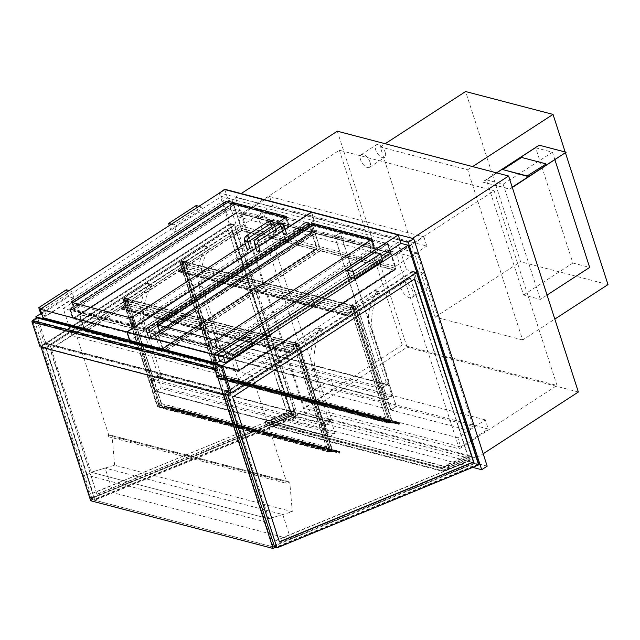<?xml version="1.0" encoding="UTF-8"?>
<svg xmlns="http://www.w3.org/2000/svg" width="640" height="640" viewBox="0 0 640 640"><rect width="100%" height="100%" fill="white"/><g stroke="black" fill="none" stroke-linecap="round" stroke-linejoin="round"><path stroke-width="0.48" stroke-dasharray="3.2 2.4" d="M227.856 391.928L44.584 343.984L230.2 223.568L221.424 196.4L40.696 313.648M44.584 343.984L36.216 318.064M240.6 226.288L72.056 335.624L63.28 308.464L231.824 199.12L240.6 226.288L230.2 223.568L292.336 415.936L296.824 417.104L234.688 224.744L45.496 347.48L94.824 500.2L296.824 417.104M72.056 335.624L237.928 379.016L229.152 351.856L63.28 308.464M237.928 379.016L406.464 269.68L397.696 242.52L229.152 351.856M225.36 394.536L223.176 393.96L412.376 271.224L416.864 272.4L406.464 269.68M397.696 242.52L400.928 243.368M221.424 196.4L231.824 199.12M385.184 152.4A7.56 3.744 57 0 1 384.576 157.504A7.56 3.744 57 0 1 377.32 153.208A7.56 3.744 57 0 1 376.344 144.824A7.56 3.744 57 0 1 385.184 152.4M370.04 162.232A7.56 3.744 -123 0 0 361.2 154.648A7.56 3.744 -123 0 0 362.168 163.032A7.56 3.744 -123 0 0 369.432 167.336A7.56 3.744 -123 0 0 370.04 162.232M427.912 281.328A9.448 4.68 57 0 1 427.144 287.712A9.448 4.68 57 0 1 418.072 282.328A9.448 4.68 57 0 1 416.864 271.856A9.448 4.68 57 0 1 427.912 281.328M412.76 291.152A9.448 4.68 -123 0 0 401.712 281.68A9.448 4.68 -123 0 0 402.928 292.16A9.448 4.68 -123 0 0 412 297.536A9.448 4.68 -123 0 0 412.76 291.152M224.696 189.248L298.16 416.704L487.184 466.152M305.176 413.296L476.48 458.112L406.712 242.112L235.408 197.296L305.176 413.296L407.064 347.192L337.304 131.192M399.872 240.096L219.592 192.928M298.16 416.704L292.656 420.272L472.672 467.368M219.288 193.128L292.656 420.272M396.368 254.16L459.264 448.88L304.496 408.392L241.608 213.664L396.368 254.16L494.136 190.736L557.024 385.456L402.264 344.968L304.496 408.392M459.264 448.88L557.024 385.456M241.608 213.664L339.368 150.248L494.136 190.736M339.368 150.248L402.264 344.968M578.368 392.008L407.064 347.192M476.48 458.112L483.184 453.76M406.712 242.112L412.472 238.376M235.408 197.296L241.168 193.56M423.88 236.888L426.84 246.048L272.552 205.68L269.592 196.52L423.88 236.888L392.488 257.248L238.2 216.888L241.16 226.048L395.448 266.416L426.84 246.048M272.552 205.68L241.16 226.048M269.592 196.52L238.2 216.888M395.448 266.416L392.488 257.248M457.784 437.752L303.488 397.384L306.448 406.552L460.744 446.912L457.784 437.752L485.32 419.888L488.28 429.048L333.992 388.68L331.032 379.52L485.32 419.888M460.744 446.912L488.28 429.048M303.488 397.384L331.032 379.52M306.448 406.552L333.992 388.68M328.128 420.112L328.464 419.096L331.776 419.96L331.432 420.976L328.128 420.112L321.24 424.576L294.816 342.76L317.4 328.112A1.512 1.152 -75.3 0 1 318.632 330.36A39.688 30.288 104.7 0 0 311.976 368.04L328.464 419.096M331.432 420.976L324.552 425.44L298.12 343.624L320.704 328.976A1.512 1.152 -75.3 0 1 321.936 331.224A39.688 30.288 104.7 0 0 315.28 368.912L331.776 419.96M315.28 368.912L311.976 368.04M321.936 331.224L318.632 330.36M298.12 343.624L294.816 342.76M324.552 425.44L321.24 424.576M385.68 382.768L386.024 381.76L389.328 382.624L388.992 383.64L385.68 382.768L378.8 387.24L352.376 305.416L374.952 290.768A1.512 1.152 -75.3 0 1 376.184 293.016A39.688 30.288 104.7 0 0 369.536 330.704L386.024 381.76M388.992 383.64L382.104 388.104L355.68 306.288L378.264 291.632A1.512 1.152 -75.3 0 1 379.496 293.888A39.688 30.288 104.7 0 0 372.84 331.568L389.328 382.624M372.84 331.568L369.536 330.704M379.496 293.888L376.184 293.016M355.68 306.288L352.376 305.416M382.104 388.104L378.8 387.24M218.736 337.992L218.4 339.008L215.088 338.136L215.424 337.128L218.736 337.992L202.248 286.936A39.688 30.288 104.7 0 1 208.896 249.256A1.512 1.152 -75.3 0 0 208.472 246.848L205.168 245.984A1.512 1.152 -75.3 0 1 205.592 248.384L208.896 249.256M218.4 339.008L211.512 343.472L185.088 261.656L207.664 247.008A1.512 1.152 -75.3 0 1 208.472 246.848M205.592 248.384A39.688 30.288 104.7 0 0 198.936 286.072L215.424 337.128M198.936 286.072L202.248 286.936M215.088 338.136L208.2 342.608L181.776 260.792L204.36 246.136A1.512 1.152 -75.3 0 1 205.168 245.984M181.776 260.792L185.088 261.656M208.2 342.608L211.512 343.472M161.176 375.328L160.84 376.344L157.528 375.48L157.872 374.464L161.176 375.328L144.688 324.28A39.688 30.288 104.7 0 1 151.344 286.592A1.512 1.152 -75.3 0 0 150.912 284.192L147.608 283.328A1.512 1.152 -75.3 0 1 148.032 285.728L151.344 286.592M160.84 376.344L153.952 380.808L127.528 298.992L150.112 284.344A1.512 1.152 -75.3 0 1 150.912 284.192M148.032 285.728A39.688 30.288 104.7 0 0 141.384 323.416L157.872 374.464M141.384 323.416L144.688 324.28M157.528 375.48L150.648 379.944L124.216 298.128L146.8 283.48A1.512 1.152 -75.3 0 1 147.608 283.328M124.216 298.128L127.528 298.992M150.648 379.944L153.952 380.808M208.52 343.584L382.424 389.088A1.136 0.864 -75.3 0 1 382.936 387.568L209.032 342.072A1.136 0.864 104.7 0 0 208.52 343.584L211.8 353.736A1.136 0.864 104.7 0 0 212.944 354.176L217.344 351.32A1.136 0.864 104.7 0 0 217.856 349.8L391.76 395.296A1.136 0.864 -75.3 0 1 391.248 396.816L386.84 399.672A1.136 0.864 -75.3 0 1 385.704 399.232L211.8 353.736M209.032 342.072L213.432 339.208L387.336 384.712L382.936 387.568M382.424 389.088L385.704 399.232M387.336 384.712A1.136 0.864 -75.3 0 1 388.48 385.152L391.76 395.296M388.48 385.152L214.576 339.656A1.136 0.864 104.7 0 0 213.432 339.208M214.576 339.656L217.856 349.8M151.512 380.568L325.416 426.064A1.136 0.864 -75.3 0 1 325.928 424.544L152.024 379.048A1.136 0.864 104.7 0 0 151.512 380.568L154.792 390.712A1.136 0.864 104.7 0 0 155.936 391.16L160.344 388.304A1.136 0.864 104.7 0 0 160.848 386.784L334.752 432.28A1.136 0.864 -75.3 0 1 334.24 433.8L329.84 436.656A1.136 0.864 -75.3 0 1 328.696 436.208L154.792 390.712M325.416 426.064L328.696 436.208M152.024 379.048L156.432 376.192L330.336 421.688A1.136 0.864 -75.3 0 1 331.48 422.136L334.752 432.28M331.48 422.136L157.576 376.64A1.136 0.864 104.7 0 0 156.432 376.192M157.576 376.64L160.848 386.784M330.336 421.688L325.928 424.544M352.256 307.648L354.456 306.216L391.56 421.088L389.672 420.592L392.072 420.968L389.32 422.76L387.192 422.2L389.36 422.52L391.56 421.088L219.552 376.088L217.344 377.512L218.96 378.192L216.832 377.632L219.592 375.848L221.712 376.4L219.552 376.088L217.344 377.512L389.36 422.52L391.56 421.088L354.568 306.544L352.36 307.976L389.36 422.52L352.256 307.648L350.368 307.152L387.256 422.392L399.288 422.76L399.272 423.88L398.688 423.856A0.752 0.576 104.7 0 0 398.208 423.096L387.544 422.952L398.184 423.28A0.568 0.432 -75.3 0 1 398.544 423.856A0.568 0.432 104.7 0 0 399.416 423.888L399.336 422.576L390.392 422.296L389.248 418.76L390.168 422.12L387.472 422.04L219.24 378.024L218.624 376.12L386.856 420.128M354.456 306.216L352.568 305.72L354.968 306.096L352.216 307.888L350.368 307.152M218.96 378.192L181.856 263.32L183.232 267.568L178.824 270.432A0.752 0.576 104.7 0 0 179.248 271.736L181.896 269.624L179.144 271.408L178.936 270.76L183.616 267.72L182.24 263.464L184.44 262.04L186.2 266.44L184.616 261.528L181.856 263.32L179.728 262.76L182.488 260.976L184.616 261.528L182.448 261.216L180.24 262.64L181.856 263.32L350.088 307.328L387.192 422.2M352.216 307.888L389.32 422.76M354.968 306.096L392.072 420.968M221.712 376.4L184.616 261.528L352.848 305.544L389.944 420.416M352.568 305.72L389.672 420.592M184.336 261.712L221.44 376.584M182.488 260.976L219.592 375.848M179.728 262.76L216.832 377.632M182.136 263.136L219.24 378.008M180.24 262.64L217.344 377.512L180.352 262.968L182.552 261.544L219.552 376.088L182.448 261.216M182.552 261.544L354.568 306.544M352.36 307.976L180.352 262.968M221.136 366.2L37.784 318.232A1.136 0.864 104.7 0 0 37.248 317.672M37.784 318.232L45.816 343.104L40.032 346.856M37.632 317.968L45.88 343.496L40.92 346.712L223.328 394.432L228.288 391.216L220.04 365.688L37.632 317.968L32.672 321.184L40.92 346.712M32.672 321.184L215.08 368.904L220.04 365.688M223.328 394.432L215.08 368.904M228.288 391.216L45.88 343.496M45.816 343.104L229.168 391.072M522.632 339.968L435.2 317.096L380.24 146.92L467.664 169.792L522.632 339.968L554.816 319.088M565.168 151.984L565.504 153.008M467.664 169.792L472.6 166.592M380.24 146.92L385.176 143.72M435.2 317.096L520.576 261.72L465.608 91.536M608 284.592L520.576 261.72M523.592 295.008L572.888 263.032L535.68 147.832L486.384 179.808L523.592 295.008L540.368 299.4L547.056 295.056M486.384 179.808L503.16 184.2L540.368 299.4M535.68 147.832L552.456 152.224L503.16 184.2M554.928 159.864L552.456 152.224M572.888 263.032L589.664 267.416M313.664 232.648A1.888 0.784 162.1 0 1 316.224 232.064L373.992 247.176A1.888 0.784 162.1 0 1 374.416 247.488A1.888 0.784 162.1 0 1 373.792 248.376L220.4 347.888A1.888 0.784 162.1 0 1 217.84 348.472L160.072 333.36A1.888 0.784 162.1 0 1 159.648 333.048A1.888 0.784 162.1 0 1 160.264 332.152L313.664 232.648L311.44 225.768L313.136 231.008A1.888 0.784 162.1 0 1 315.688 230.424L373.464 245.536A1.888 0.784 162.1 0 1 373.88 245.848A1.888 0.784 162.1 0 1 373.264 246.744L219.872 346.248A1.888 0.784 162.1 0 1 217.312 346.832L159.544 331.72A1.888 0.784 162.1 0 1 159.12 331.408A1.888 0.784 162.1 0 1 159.736 330.52L313.136 231.008M400.952 243.448L314.36 220.792L311.608 212.28M219.744 361L251.4 340.472M349.592 276.768L381.248 256.232M314.36 220.792L129.848 340.488M285.144 229.448L282.52 231.152M258.712 246.6L256.08 248.304M288.376 226.032A1.888 0.784 -17.9 0 0 289 225.144A1.888 0.784 -17.9 0 0 288.576 224.824L230.808 209.712A1.888 0.784 -17.9 0 0 228.248 210.296L74.848 309.808A1.888 0.784 -17.9 0 0 74.232 310.696A1.888 0.784 -17.9 0 0 74.656 311.008L132.424 326.128A1.888 0.784 -17.9 0 0 134.984 325.544L288.376 226.032L285.632 217.52M245.288 243.688L247.92 241.984M271.728 226.544L274.352 224.84M43.008 317.776L227.528 198.072L314.12 220.728L311.432 212.4M227.528 198.072L224.776 189.568M314.12 220.728L129.784 340.312M285.088 229.272L282.464 230.976M258.648 246.424L256.024 248.128M252.824 344.888L247.392 343.464L245.168 336.592M247.392 343.464L219.848 361.328M382.672 260.648L377.24 259.232L349.696 277.096M377.24 259.232L375.016 252.36M40.984 314.536L68.528 296.672L73.96 298.088L71.744 291.216L44.2 309.088L41.592 308.4M68.528 296.672L66.304 289.8M69.128 290.536L71.744 291.216M73.96 298.088L46.424 315.96L42.056 314.816M46.424 315.96L44.2 309.088M176.272 231.72L170.832 230.296L198.376 212.432L203.808 213.856L176.272 231.72L174.048 224.848L171.44 224.168M203.808 213.856L201.592 206.984L174.048 224.848M198.376 212.432L196.152 205.56M198.976 206.304L201.592 206.984M170.832 230.296L169.304 225.552M158.32 325.104L158.048 325.28A1.888 0.784 -17.9 0 0 157.432 326.176A1.888 0.784 -17.9 0 0 157.856 326.488L215.624 341.6A1.888 0.784 -17.9 0 0 218.184 341.016L371.576 241.504A1.888 0.784 -17.9 0 0 372.192 240.616A1.888 0.784 -17.9 0 0 371.768 240.304L370.776 240.04M285.36 217.696L286.352 217.952A1.888 0.784 162.1 0 1 286.776 218.264A1.888 0.784 162.1 0 1 286.16 219.16L132.768 318.664A1.888 0.784 162.1 0 1 130.208 319.256L72.44 304.136A1.888 0.784 162.1 0 1 72.016 303.824A1.888 0.784 162.1 0 1 72.632 302.936L72.904 302.76M131.896 324.488A1.888 0.784 -17.9 0 0 134.456 323.904L287.848 224.392A1.888 0.784 -17.9 0 0 288.464 223.504A1.888 0.784 -17.9 0 0 288.048 223.192L230.272 208.08A1.888 0.784 -17.9 0 0 227.72 208.664L74.32 308.168A1.888 0.784 -17.9 0 0 73.704 309.064A1.888 0.784 -17.9 0 0 74.128 309.376L131.896 324.488L130.208 319.256M283.6 234.504A1.512 0.624 162.1 0 1 284.848 233.44A1.512 0.624 162.1 0 1 286.48 233.576M257.16 251.656A1.512 0.624 162.1 0 1 258.408 250.592A1.512 0.624 162.1 0 1 260.04 250.728M276.32 230.912A1.512 0.624 -17.9 0 0 275.392 230.632A1.512 0.624 -17.9 0 0 273.936 231.136A1.512 0.624 -17.9 0 0 273.44 231.848M249.88 248.064A1.512 0.624 -17.9 0 0 248.96 247.784A1.512 0.624 -17.9 0 0 247.496 248.28A1.512 0.624 -17.9 0 0 247 248.992M416.336 272.816L478.24 464.464L474.456 463.472L412.56 271.824L416.336 272.816L227.696 395.192L223.912 394.208L273.048 546.32L276.832 547.312L227.696 395.192M412.56 271.824L223.912 394.208M478.24 464.464L276.832 547.312M273.048 546.32L474.456 463.472M279.352 541.752L232.264 396.976L414.392 279.152M275.288 540.888L469.64 460.936L410.52 277.896L228.488 395.984L274.936 540.792L469.288 460.848L410.168 277.808L228.136 395.896L274.936 540.792M478.992 464.768L474.504 463.592L272.504 546.688L223.176 393.96M412.376 271.224L474.504 463.592M274.688 547.256L94.824 500.2L86.72 475.112L91.128 472.256L268.808 518.736L292.28 511.712L289.752 482L286.048 483.224L285.632 481.912L286.4 481.416L252.096 375.208L227.584 391.104L268.808 518.736L91.128 472.256L114.592 465.224L292.28 511.712M292.288 415.816L230.384 224.168L234.168 225.152L296.064 416.8L292.288 415.816L90.872 498.664L94.656 499.656L45.52 347.536L41.744 346.544L90.872 498.664M296.064 416.8L94.656 499.656M230.384 224.168L41.744 346.544M45.52 347.536L234.168 225.152M46.312 348.328L93.112 493.224L287.472 413.28L228.352 230.24L45.96 348.232L92.76 493.128L287.472 413.28M96.896 494.216L50.096 349.32L232.128 231.224L291.248 414.264L96.896 494.216L50.448 349.408L232.488 231.32L291.608 414.36L97.248 494.304M287.112 413.184L228.352 230.24M227.992 230.144L45.96 348.232M292.336 415.936L90.336 499.024L41.008 346.304L230.2 223.568L234.688 224.744M90.336 499.024L94.824 500.2L113.056 492.696L290.736 539.184L272.504 546.688L264.4 521.6L86.72 475.112M41.008 346.304L45.496 347.48M446.32 470.136L443.136 471.448L265.92 425.08L269.112 423.776L446.264 469.784L443.368 470.976L442.92 468.144L445.76 466.6L268.544 420.24L265.36 421.552L442.568 467.912L445.76 466.6M443.136 471.448L442.568 467.912M445.816 466.952L268.544 420.24M268.6 420.592L265.704 421.784L266.16 424.608L269.048 423.416L446.264 469.784M265.92 425.08L265.36 421.552M471.872 456.232L442.92 468.144L443.368 470.976L266.16 424.608L265.704 421.784L442.92 468.144L265.704 421.784L294.664 409.872L471.872 456.232L472.32 459.064L295.112 412.696L294.664 409.872M466.328 456.928L446.056 465.264L448.416 465.88L468.688 457.544L466.272 456.576L468.872 457.256L448.6 465.592L446 464.912L466.272 456.576M446.504 468.088L466.776 459.752L469.136 460.368L448.872 468.712L446.504 468.088L449.16 469.128L448.6 465.592M448.416 465.88L448.872 468.712M469.136 460.368L468.688 457.544M449.16 469.128L469.432 460.784L466.776 459.752M466.832 460.104L446.56 468.448M469.432 460.784L468.872 457.256M273.568 420.136L293.84 411.8L291.48 411.184L291.928 414.008L294.288 414.624L274.024 422.968L271.656 422.344L271.208 419.52L273.568 420.136L293.784 411.448L291.184 410.768L270.912 419.104L273.512 419.784M271.208 419.52L291.48 411.184M291.928 414.008L271.656 422.344M271.48 422.64L291.744 414.304L294.344 414.984L274.08 423.32L271.48 422.64L270.912 419.104M291.744 414.304L291.184 410.768M295.112 412.696L266.16 424.608L443.368 470.976L472.32 459.064M34.504 320.656L32.848 321.728L215.256 369.448L216.912 368.376L34.504 320.656L92.32 499.672L274.728 547.392M216.912 368.376L225.096 393.72M90.672 500.744L92.32 499.672M32.848 321.728L41.048 347.12M215.256 369.448L223.44 394.792M114.592 465.224L112.064 435.512L108.368 436.736L286.048 483.224M108.368 436.736L107.944 435.424L285.632 481.912M112.064 435.512L289.752 482M107.944 435.424L108.712 434.928L74.408 328.72L49.904 344.616L227.584 391.104M49.904 344.616L91.128 472.256L105.096 468.072L113.056 492.696M74.408 328.72L252.096 375.208M108.712 434.928L286.4 481.416M308.984 222.768L145.544 328.8L142.88 328.104L306.328 222.072L308.984 222.768L145.648 329.128L142.984 328.432L306.432 222.4L309.328 223.16L312.528 233.064L148.848 339.032L312.528 233.064M309.328 223.16L145.88 329.192L69.92 309.32L233.36 203.288L235.784 203.92L72.344 309.952L69.92 309.32L233.36 203.288L309.088 223.096L312.288 233M145.544 328.8L309.088 223.096L145.648 329.128L148.848 339.032M145.88 329.192L149.08 339.096M145.648 329.128L148.648 338.424L72.92 318.616L69.92 309.32L73.12 319.224L236.328 213.128L73.12 319.224M72.92 318.616L236.368 212.584L233.36 203.288L236.56 213.192M233.024 202.896L235.68 203.592L72.24 309.624L69.576 308.928L233.024 202.896L236.328 213.128M69.576 308.928L72.88 319.16M312.056 223.576L148.608 329.608L151.272 330.304L314.72 224.272L312.056 223.576L148.72 329.936L151.376 330.632L314.824 224.6L312.16 223.904L387.888 243.712L224.448 349.744L227.648 359.648L391.328 253.68L227.648 359.648M385.36 242.752L221.912 348.784L224.576 349.48L388.024 243.448L385.36 242.752L387.888 243.712L391.088 253.616M224.576 349.48L227.88 359.712M388.024 243.448L391.328 253.68M221.912 348.784L224.448 349.744L227.024 357.728L151.296 337.92A1.512 1.152 104.7 0 0 152.824 338.512L315.168 233.2L390.896 253.008L228.552 358.328A1.512 1.152 -75.3 0 1 227.024 357.728M385.464 243.08L222.024 349.112M311.928 223.84L148.48 329.872L312.16 223.904L315.128 233.744L151.68 339.776L315.128 233.744M148.608 329.608L312.16 223.904L315.36 233.808M312.16 223.904L315.168 233.2L390.896 253.008L387.888 243.712L224.448 349.744L148.72 329.936L151.92 339.84M148.48 329.872L151.68 339.776M228.208 357.936A1.136 0.864 -75.3 0 1 227.064 357.488L151.808 337.8A1.136 0.864 104.7 0 0 152.952 338.248L315.024 233.112L390.28 252.8L228.208 357.936L152.952 338.248M151.808 337.8L149.232 329.816L312.128 224.144L315.024 233.112M390.28 252.8L387.376 243.832L224.488 349.504L227.064 357.488M312.128 224.144L387.376 243.832M224.488 349.504L149.232 329.816M148.72 329.936L151.296 337.92M320.296 250.52L165.384 351.016L239.224 370.328L394.128 269.84L320.296 250.52L315.128 233.44L390.384 253.128L233.824 354.688L238.792 370.072L163.536 350.384L320.096 248.816L395.352 268.504L390.384 253.128M394.128 269.84L395.352 268.504L238.792 370.072L239.072 370.568L164.328 351.008L163.536 350.384L158.568 335L315.128 233.44M165.384 351.016L164.328 351.008M233.824 354.688L158.568 335M239.328 370.656L394.24 270.168L320.4 250.848L320.136 248.576L395.864 268.384L238.752 370.312L163.024 350.496L320.136 248.576L315.168 233.2L158.056 335.12L163.024 350.496L164.08 351.336L239.2 370.96L233.784 354.928L158.056 335.12M394.24 270.168L395.16 269.784L395.864 268.384L390.896 253.008L233.784 354.928M145.688 328.888L70.432 309.2L73.328 318.168L148.584 337.856L145.688 328.888L308.576 223.216L311.48 232.184L236.224 212.496L233.328 203.528L308.576 223.216M148.584 337.856L311.48 232.184M70.432 309.2L233.328 203.528M236.224 212.496L73.328 318.168M309.088 223.096L312.096 232.392L148.648 338.424M79.256 314.504L236.368 212.584L312.096 232.392L317.176 248.136L160.064 350.056L84.336 330.248L241.448 228.32L317.176 248.136L316.48 249.528L160.52 350.704L154.984 334.312L79.256 314.504L84.336 330.248L85.392 331.08L160.52 350.704M241.608 230.264L86.704 330.76L160.536 350.08L315.448 249.584L241.608 230.264L236.328 212.824L311.584 232.512L155.024 334.072L160.104 349.816L84.848 330.128L241.408 228.56L316.664 248.248L311.584 232.512M315.448 249.584L316.664 248.248L160.104 349.816L160.392 350.312L85.64 330.752L84.848 330.128L79.768 314.384L236.328 212.824M86.704 330.76L85.64 330.752M155.024 334.072L79.768 314.384M160.648 350.408L315.552 249.912L241.72 230.592L236.368 212.584L312.096 232.392L154.984 334.312M315.552 249.912L316.48 249.528M566.2 152.56L539.16 145.184M539.264 145.512L482.808 182.136L509.744 189.184L512.32 187.504M509.744 189.184L512.216 187.184M482.808 182.136L509.64 188.856M496.512 172.848L482.704 181.808M545.928 164.128L521.488 157.432M521.592 157.76L502.864 169.912M347.056 314.44A0.752 0.576 104.7 0 0 347.48 315.752L350.128 313.64L347.376 315.424L347.168 314.768L351.848 311.736L350.472 307.48L352.672 306.048L354.432 310.456L352.848 305.544L350.088 307.328L351.464 311.584L347.056 314.44L178.824 270.432M183.232 267.568L351.464 311.584M186.2 266.44L354.432 310.456M185.92 266.616L354.152 310.632M184.44 262.04L352.672 306.048M182.24 263.464L350.472 307.48M183.616 267.72L351.848 311.736M181.896 269.624L350.128 313.64M182 269.952L350.232 313.968M289.504 351.784A0.752 0.576 104.7 0 0 289.928 353.088L292.576 350.976L289.816 352.76L289.608 352.112L294.288 349.072L292.912 344.816L295.12 343.384L296.872 347.792L295.288 342.88L292.536 344.672L293.912 348.92L289.504 351.784L121.272 307.768A0.752 0.576 104.7 0 0 121.696 309.08L124.448 307.288L292.68 351.304M124.448 307.288L121.584 308.752L121.376 308.096L126.056 305.056L124.68 300.808L126.888 299.376L128.64 303.776L127.056 298.872L124.304 300.656L125.672 304.912L293.912 348.92M125.672 304.912L121.272 307.768M124.304 300.656L292.536 344.672M127.056 298.872L295.288 342.88M128.64 303.776L296.872 347.792M128.368 303.96L296.6 347.968M126.888 299.376L295.12 343.384M124.68 300.808L292.912 344.816M126.056 305.056L294.288 349.072M124.344 306.96L292.576 350.976M218.624 376.12L219.024 378.376L387.256 422.392M219.024 378.376L231.032 378.744L231.04 379.864L230.456 379.848A0.752 0.576 104.7 0 0 229.976 379.08L219.336 378.76L387.568 422.768M219.048 378.192L387.28 422.208M219.16 378.192L387.392 422.208M218.512 376.192L386.744 420.208M219.336 378.76L229.944 379.272A0.568 0.432 -75.3 0 1 230.312 379.84L230.312 379.848A0.568 0.432 104.7 0 0 231.184 379.872L231.104 378.568L222.16 378.288L221.016 374.752L221.936 378.112L390.168 422.12M221.936 378.112L219.24 378.024M220.88 374.84L389.112 418.848M221.016 374.752L389.248 418.76M222.16 378.288L390.392 422.296M398.544 423.856L230.312 379.848L398.544 423.856M219.312 378.944L387.544 422.952M398.688 423.864L230.456 379.848L398.688 423.856M264.4 521.6L268.808 518.736L282.784 514.552L105.096 468.072M282.784 514.552L290.736 539.184M334.696 236.48L257.904 216.384L313.928 389.84L390.72 409.928L334.696 236.48L340.208 232.904L396.232 406.36L319.44 386.264L263.416 212.816L340.208 232.904M390.72 409.928L396.232 406.36M257.904 216.384L263.416 212.816M313.928 389.84L319.44 386.264M390.96 409.992L467.752 430.08L411.728 256.632L334.936 236.536L390.96 409.992L396.464 406.416L340.44 232.968L417.232 253.056L473.256 426.512L396.464 406.416M334.936 236.536L340.44 232.968M467.752 430.08L473.256 426.512M411.728 256.632L417.232 253.056M295.248 344.624L297.456 343.2L295.84 342.528L297.968 343.08L295.208 344.864L293.088 344.312L295.248 344.624L329.712 451.32L331.912 449.888L330.296 449.216L332.424 449.768L329.672 451.56L327.544 451L329.712 451.32L331.912 449.888L162.064 405.2L159.936 404.648L157.184 406.432L159.312 406.992L157.696 406.312L159.904 404.888L157.696 406.312L329.712 451.32L295.352 344.952L123.344 299.952L157.696 406.312L123.24 299.624L125.44 298.192L127.608 298.512L125.48 297.952L122.728 299.744L125.128 300.12L123.24 299.624M293.36 344.136L327.816 450.824M293.088 344.312L327.544 451M295.208 344.864L329.672 451.56M297.968 343.08L332.424 449.768M295.84 342.528L330.296 449.216M295.56 342.704L330.024 449.392M297.456 343.2L331.912 449.888L297.56 343.528L295.352 344.952M125.128 300.12L159.584 406.808M124.856 300.296L159.312 406.992M122.728 299.744L157.184 406.432M125.48 297.952L159.936 404.648M127.608 298.512L162.064 405.2M127.328 298.688L161.792 405.384M125.44 298.192L159.904 404.888L125.544 298.52L297.56 343.528M123.344 299.952L125.544 298.52M478.088 464.008L276.68 546.856L227.712 395.256L416.36 272.88L478.088 464.008L474.312 463.016L272.896 545.864L223.936 394.264L412.576 271.888L474.312 463.016M416.36 272.88L412.576 271.888M227.712 395.256L223.936 394.264M276.68 546.856L272.896 545.864M292.136 415.352L90.728 498.208L41.76 346.608L230.408 224.232L292.136 415.352L295.92 416.344L94.504 499.192L45.544 347.6L234.184 225.216L295.92 416.344M230.408 224.232L234.184 225.216M41.76 346.608L45.544 347.6M90.728 498.208L94.504 499.192M327.92 451.568L338.544 452.08A0.568 0.432 -75.3 0 1 338.896 452.648A0.568 0.432 104.7 0 0 339.768 452.688L339.688 451.376L330.784 451.096L329.6 447.56L330.52 450.92L327.824 450.84L327.208 448.928L327.608 451.192L339.64 451.56L339.624 452.68L339.04 452.656A0.752 0.576 104.7 0 0 338.576 451.896L327.92 451.568L159.688 407.552L327.896 451.752M159.664 407.744L170.312 408.072A0.568 0.432 -75.3 0 1 170.664 408.64A0.568 0.432 104.7 0 0 171.536 408.672L171.456 407.368L162.552 407.088L161.368 403.552L162.288 406.912L159.592 406.824L158.976 404.92L159.376 407.176L171.384 407.544L171.392 408.664L170.808 408.64A0.752 0.576 104.7 0 0 170.336 407.88L338.576 451.896M170.336 407.88L159.688 407.552M171.392 408.664L339.624 452.68M159.376 407.176L327.608 451.192M159.4 406.992L327.632 451M159.48 406.992L327.712 451.008M158.84 405.008L327.072 449.024M158.976 404.92L327.208 448.928M159.592 406.824L327.824 450.84M162.288 406.912L330.52 450.92M161.224 403.64L329.464 447.648M161.368 403.552L329.6 447.56M162.552 407.088L330.784 451.096M170.664 408.64L338.896 452.648M170.312 408.072L338.544 452.08M320.704 328.976L317.4 328.112M378.264 291.632L374.952 290.768M204.36 246.136L207.664 247.008M146.8 283.48L150.112 284.344M212.944 354.176L386.84 399.672M391.248 396.816L217.344 351.32M155.936 391.16L329.84 436.656M334.24 433.8L160.344 388.304M316.224 232.064L315.688 230.424M160.264 332.152L157.96 325.016M160.072 333.36L157.32 324.848M217.84 348.472L215.096 339.96M220.4 347.888L217.656 339.376M373.792 248.376L371.048 239.864M373.992 247.176L371.504 239.48M288.576 224.824L286.088 217.128M134.984 325.544L132.24 317.032M132.424 326.128L129.68 317.616M74.656 311.008L71.912 302.504M74.848 309.808L72.544 302.672M228.248 210.296L227.72 208.664M230.808 209.712L230.272 208.08M158.048 325.28L159.736 330.52M157.856 326.488L159.544 331.72M215.624 341.6L217.312 346.832M218.184 341.016L219.872 346.248M371.576 241.504L373.264 246.744M371.768 240.304L373.464 245.536M132.768 318.664L134.456 323.904M72.44 304.136L74.128 309.376M72.632 302.936L74.32 308.168M286.352 217.952L288.048 223.192M286.16 219.16L287.848 224.392M281.168 226.976A1.512 0.624 162.1 0 1 282.416 225.912A1.512 0.624 162.1 0 1 284.048 226.048M280.384 226.592A1.512 0.752 57 0 1 279.984 226.632A1.512 0.752 57 0 1 278.744 225.408A1.512 0.752 57 0 1 278.736 224.056M258.352 240.88A1.512 0.752 57 0 1 257.952 240.92A1.512 0.752 57 0 1 256.712 239.696A1.512 0.752 57 0 1 256.704 238.344M257.608 243.2A1.512 0.624 -17.9 0 0 257.272 242.944A1.512 0.624 -17.9 0 0 255.576 243.224A1.512 0.624 -17.9 0 0 254.728 244.128M273.888 223.384A1.512 0.624 -17.9 0 0 272.968 223.104A1.512 0.624 -17.9 0 0 271.504 223.608A1.512 0.624 -17.9 0 0 271.008 224.32M268.576 221.392A1.512 0.752 -123 0 0 268.456 222.416A1.512 0.752 -123 0 0 269.824 223.976A1.512 0.752 -123 0 0 270.224 223.928M246.544 235.688A1.512 0.752 -123 0 0 246.424 236.712A1.512 0.752 -123 0 0 247.792 238.264A1.512 0.752 -123 0 0 248.192 238.224M244.568 241.472A1.512 0.624 162.1 0 1 245.064 240.76A1.512 0.624 162.1 0 1 247.112 240.288A1.512 0.624 162.1 0 1 247.448 240.536M152.824 338.512L228.552 358.328M320.4 250.848L165.488 351.336M241.72 230.592L86.808 331.088M179.248 271.736L347.48 315.752M178.936 270.76L347.168 314.768M179.144 271.408L347.376 315.424M121.696 309.08L289.928 353.088M121.376 308.096L289.608 352.112M121.584 308.752L289.816 352.76M231.032 378.744L399.264 422.76L231.056 378.752M231.056 378.56L399.288 422.568M231.304 378.944L399.536 422.952M231.184 379.872L399.416 423.888M229.944 379.272L398.184 423.28M229.976 379.08L398.208 423.096M231.04 379.864L399.272 423.88M231.152 378.936L399.384 422.952M170.808 408.64L339.04 452.656M171.504 407.736L339.736 451.752M339.64 451.56L171.408 407.552L339.616 451.56M171.408 407.36L339.64 451.368M171.648 407.736L339.888 451.752M171.536 408.672L339.768 452.688M369.432 167.336L384.576 157.504M361.2 154.648L376.344 144.824M412 297.536L427.144 287.712M401.712 281.68L416.864 271.856M321.512 328.824L318.2 327.952M379.072 291.48L375.76 290.616M386.24 399.792L212.336 354.296M214.04 339.096L387.944 384.592M157.032 376.08L330.936 421.576M329.232 436.776L155.328 391.272M159.648 333.048L156.904 324.536M374.416 247.488L371.664 238.976M286.248 216.632L289 225.144M71.488 302.192L74.232 310.696M157.432 326.176L159.12 331.408M372.192 240.616L373.88 245.848M73.704 309.064L72.016 303.824M288.464 223.504L286.776 218.264M275.864 229.52L274.904 226.536M273.24 231.224L272.28 228.24M227.6 358.056L152.344 338.36M227.744 358.48L152.016 338.664M394.824 269.552L239.128 370.552M239.128 370.968L164.08 351.336M395.16 269.784L239.2 370.96M316.144 249.296L160.448 350.304M160.448 350.72L85.392 331.08M178.848 271.816L347.08 315.832M178.944 271.448L347.176 315.464M121.288 309.152L289.52 353.168M121.384 308.792L289.616 352.8M231.104 378.568L399.336 422.576M230.608 380.408L398.84 424.424M230.016 379.28L398.248 423.288M230.064 379.096L398.296 423.112M230.656 380.224L398.888 424.24M170.416 407.896L338.648 451.912M171.008 409.016L339.24 453.024M171.456 407.368L339.688 451.376M170.952 409.208L339.184 453.224M170.368 408.08L338.6 452.088"/><path stroke-width="0.96" d="M36.216 318.064L35.816 316.816L222.472 365.648L408.088 245.24L416.864 272.4L231.248 392.816L222.472 365.648M40.696 313.648L35.816 316.816M231.248 392.816L227.856 391.928M400.928 243.368L408.088 245.24M472.672 467.368L481.68 469.728L487.184 466.152L413.72 238.704L224.696 189.248L219.288 193.128M413.72 238.704L408.216 242.272L399.872 240.096M219.592 192.928L219.192 192.824M481.68 469.728L408.216 242.272M483.184 453.76L578.368 392.008L508.608 176.008L412.472 238.376M241.168 193.56L337.304 131.192L508.608 176.008M36.64 317.784L219.992 365.752A1.136 0.864 -75.3 0 1 220.6 365.64L37.248 317.672A1.136 0.864 104.7 0 0 36.64 317.784L32.512 320.464A1.136 0.864 104.7 0 0 32 321.984L40.032 346.856L223.392 394.824L215.352 369.952A1.136 0.864 -75.3 0 1 215.864 368.432L32.512 320.464M220.6 365.64A1.136 0.864 -75.3 0 1 221.136 366.2L229.168 391.072L223.392 394.824M219.992 365.752L215.864 368.432M554.816 319.088L608 284.592L565.504 153.008M472.6 166.592L553.032 114.408L565.168 151.984M385.176 143.72L465.608 91.536L553.032 114.408M547.056 295.056L589.664 267.416L554.928 159.864M310.912 224.136A1.888 0.784 162.1 0 1 313.472 223.552L371.24 238.664A1.888 0.784 162.1 0 1 371.664 238.976A1.888 0.784 162.1 0 1 371.048 239.864L217.656 339.376A1.888 0.784 162.1 0 1 215.096 339.96L157.32 324.848A1.888 0.784 162.1 0 1 156.904 324.536A1.888 0.784 162.1 0 1 157.52 323.648L310.912 224.136L311.44 225.768L158.32 325.104M381.248 256.232L400.952 243.448L398.208 234.936L311.608 212.28L285.144 229.448M256.08 248.304L127.096 331.984L129.848 340.488L216.44 363.144L219.744 361M251.4 340.472L349.592 276.768M216.44 363.144L213.696 354.64L398.208 234.936M127.096 331.984L213.696 354.64M282.52 231.152L258.712 246.6M274.352 224.84L285.632 217.52A1.888 0.784 -17.9 0 0 286.248 216.632A1.888 0.784 -17.9 0 0 285.824 216.32L228.056 201.208A1.888 0.784 -17.9 0 0 225.496 201.792L72.104 301.296A1.888 0.784 -17.9 0 0 71.488 302.192A1.888 0.784 -17.9 0 0 71.912 302.504L129.68 317.616A1.888 0.784 -17.9 0 0 132.24 317.032L245.288 243.688M247.92 241.984L271.728 226.544M129.784 340.312L43.008 317.776L40.264 309.264L224.776 189.568L311.376 212.224L285.088 229.272M129.608 340.432L126.856 331.92L40.264 309.264M282.464 230.976L258.648 246.424M256.024 248.128L126.856 331.92M250.608 338.016L245.168 336.592L217.632 354.456L223.064 355.88L250.608 338.016L252.824 344.888L225.288 362.752L223.064 355.88M217.632 354.456L219.848 361.328L225.288 362.752M380.456 253.776L382.672 260.648L355.136 278.52L349.696 277.096L347.48 270.224L352.912 271.64L380.456 253.776L375.016 252.36L347.48 270.224M355.136 278.52L352.912 271.64M42.056 314.816L40.984 314.536L38.768 307.664L66.304 289.8L69.128 290.536M41.592 308.4L38.768 307.664M169.304 225.552L168.616 223.424L196.152 205.56L198.976 206.304M171.44 224.168L168.616 223.424M370.776 240.04L314 225.184A1.888 0.784 -17.9 0 0 311.44 225.768M72.904 302.76L226.024 203.424A1.888 0.784 162.1 0 1 228.584 202.84L285.36 217.696M284.048 226.048L286.48 233.576A1.512 0.624 162.1 0 1 285.984 234.288A1.512 0.624 162.1 0 1 284.52 234.784A1.512 0.624 162.1 0 1 283.6 234.504L281.168 226.976L280.384 226.592A1.512 0.752 57 0 0 280.504 225.568A1.512 0.752 57 0 0 278.736 224.056C281.16 222.888 282.928 223.552 284.048 226.048A1.512 0.624 162.1 0 1 283.552 226.76A1.512 0.624 162.1 0 1 281.504 227.224A1.512 0.624 162.1 0 1 281.168 226.976M257.608 243.2L260.04 250.728A1.512 0.624 162.1 0 1 259.544 251.432A1.512 0.624 162.1 0 1 258.08 251.936A1.512 0.624 162.1 0 1 257.16 251.656L254.728 244.128A1.512 0.624 -17.9 0 0 255.656 244.408A1.512 0.624 -17.9 0 0 257.112 243.912A1.512 0.624 -17.9 0 0 257.608 243.2L258.352 240.88L280.384 226.592M273.24 231.224L273.44 231.848A1.512 0.624 -17.9 0 0 275.072 231.976A1.512 0.624 -17.9 0 0 276.32 230.912L275.864 229.52M247 248.992A1.512 0.624 -17.9 0 0 248.632 249.128A1.512 0.624 -17.9 0 0 249.88 248.064L247.448 240.536A1.512 0.624 162.1 0 1 246.2 241.6A1.512 0.624 162.1 0 1 244.568 241.472L247 248.992M414.392 279.152L473.424 461.928L279.352 541.752M473.776 462.016L279.424 541.968L232.624 397.072L414.656 278.976L473.424 461.928M227.672 395.136L276.992 547.856L478.992 464.768L416.864 272.4L227.672 395.136L225.36 394.536M276.992 547.856L274.688 547.256M225.096 393.72L274.728 547.392L273.08 548.464L90.672 500.744L41.048 347.12M223.44 394.792L273.08 548.464M512.32 187.504L566.096 152.232L539.16 145.184L496.512 172.848M512.216 187.184L566.096 152.232M545.824 163.8L521.488 157.432L502.76 169.584L527.096 175.944L545.928 164.128L527.096 175.944M502.76 169.584L527.2 176.272M32 321.984L215.352 369.952M314 225.184L313.472 223.552M157.96 325.016L157.52 323.648M371.504 239.48L371.24 238.664M286.088 217.128L285.824 216.32M72.544 302.672L72.104 301.296M226.024 203.424L225.496 201.792M228.584 202.84L228.056 201.208M278.736 224.056L256.704 238.344A1.512 0.752 57 0 1 258.472 239.864A1.512 0.752 57 0 1 258.352 240.88M272.28 228.24L271.008 224.32A1.512 0.624 -17.9 0 0 271.344 224.568A1.512 0.624 -17.9 0 0 273.04 224.296A1.512 0.624 -17.9 0 0 273.888 223.384C272.768 220.896 271 220.232 268.576 221.392L246.544 235.688C244.656 237.16 243.992 239.088 244.568 241.472M271.008 224.32L270.224 223.928A1.512 0.752 -123 0 0 270.024 222.256A1.512 0.752 -123 0 0 268.576 221.392M270.224 223.928L248.192 238.224A1.512 0.752 -123 0 0 247.992 236.552A1.512 0.752 -123 0 0 246.544 235.688M256.704 238.344C254.816 239.816 254.152 241.744 254.728 244.128M274.904 226.536L273.888 223.384M248.192 238.224L247.448 240.536"/></g></svg>

